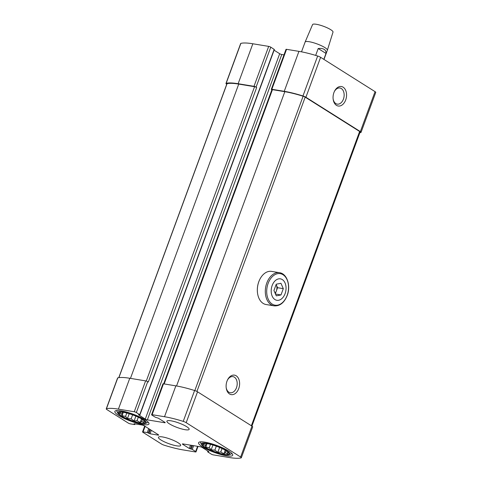 <?xml version="1.0" encoding="UTF-8"?>
<svg xmlns="http://www.w3.org/2000/svg" width="482" height="482" viewBox="0 0 482 482"><rect width="100%" height="100%" fill="white"/><g stroke="black" fill="none" stroke-linecap="round" stroke-linejoin="round"><path stroke-width="0.72" d="M140.395 422.997A14.225 2.874 -159.8 0 0 144.751 421.28A14.225 2.874 -159.8 0 0 132.924 414.96A14.225 2.874 -159.8 0 0 119.819 412.11A14.225 2.874 -159.8 0 0 123.687 417.177A14.225 2.874 -159.8 0 0 140.395 422.997M144.395 420.919L144.751 421.364L143.799 420.919L144.076 422.642L141.678 421.455L140.178 422.509L137.045 420.69L134.098 421.003L131.146 418.834L127.465 418.521L125.555 416.394L122.054 415.731L121.777 414.008L119.319 413.381L120.819 412.327L120.187 412.074M224.106 454.315A14.225 2.874 -159.8 0 0 228.468 452.598A14.225 2.874 -159.8 0 0 216.635 446.278A14.225 2.874 -159.8 0 0 203.531 443.422A14.225 2.874 -159.8 0 0 207.405 448.489A14.225 2.874 -159.8 0 0 224.106 454.315M228.107 452.237L228.462 452.682L227.516 452.237L227.793 453.96L225.395 452.767L223.895 453.827L220.762 452.008L217.81 452.315L214.858 450.152L211.176 449.833L209.272 447.706L205.766 447.049L205.489 445.326L203.03 444.699L204.537 443.639L203.898 443.386M226.733 84.248L226.679 84.211A3.356 0.681 20.2 0 1 225.974 83.452L240.675 43.507A3.356 0.681 20.2 0 1 240.867 43.374A41.886 8.465 20.2 0 1 252.839 43.772L268.685 46.38A1.579 0.319 20.2 0 1 270.776 47.164L274.354 49.495L139.925 414.857L138.521 414.761L145.269 419.087A1.579 0.319 20.2 0 0 147.359 419.87L164.645 422.72A1.579 0.319 20.2 0 0 165.187 422.672A1.579 0.319 20.2 0 0 164.856 422.316L158.277 418.165L155.318 417.237L151.908 415.092A1.579 0.319 20.2 0 1 151.577 414.737A1.579 0.319 20.2 0 1 152.119 414.689L164.513 416.725A41.886 8.465 20.2 0 1 183.232 421.382A3.356 0.681 20.2 0 1 186.179 422.678L240.626 457.008A3.356 0.681 20.2 0 1 241.325 457.767A3.356 0.681 20.2 0 1 241.133 457.9A41.886 8.465 20.2 0 1 229.161 457.502L213.315 454.888A1.579 0.319 20.2 0 1 211.224 454.104L207.814 451.959L208.887 451.694L202.307 447.543A1.579 0.319 20.2 0 0 200.217 446.76L182.925 443.916A1.579 0.319 20.2 0 0 182.383 443.964A1.579 0.319 20.2 0 0 182.714 444.32L189.299 448.471L192.252 449.393L195.662 451.544A1.579 0.319 20.2 0 1 195.993 451.899A1.579 0.319 20.2 0 1 195.451 451.947L183.064 449.905A41.886 8.465 20.2 0 1 164.338 445.248A3.356 0.681 20.2 0 1 161.392 443.958L142.871 432.276A1.579 0.319 20.2 0 1 142.539 431.92A1.579 0.319 20.2 0 1 143.082 431.872L147.257 432.565L150.059 433.788L158.126 435.119A1.579 0.319 20.2 0 0 158.668 435.071A1.579 0.319 20.2 0 0 158.337 434.716L144.232 425.817A1.579 0.319 20.2 0 0 142.136 425.04L134.068 423.708L134.562 424.558L130.387 423.865A1.579 0.319 20.2 0 1 128.29 423.088L106.95 409.622A3.356 0.681 20.2 0 1 106.245 408.869A3.356 0.681 20.2 0 1 106.438 408.736A41.886 8.465 20.2 0 1 118.409 409.134L134.261 411.742A1.579 0.319 20.2 0 1 136.352 412.526L139.925 414.857M274.095 50.194L279.693 53.725L145.269 419.087M283.982 54.87L281.783 54.508A1.579 0.319 20.2 0 1 279.693 53.725M271.848 89.815L271.637 89.676A1.579 0.319 20.2 0 1 271.306 89.321L286.007 49.375A1.579 0.319 20.2 0 1 286.549 49.327L298.936 51.363A41.886 8.465 20.2 0 1 317.662 56.02A3.356 0.681 20.2 0 1 320.608 57.316L375.05 91.646A3.356 0.681 20.2 0 1 375.755 92.405L361.054 132.357A3.356 0.681 20.2 0 1 360.861 132.49A41.886 8.465 20.2 0 1 359.885 132.683M106.245 408.869L117.602 377.996A3.356 0.681 20.2 0 1 117.795 377.864A41.886 8.465 20.2 0 1 129.772 378.262L145.618 380.876A1.579 0.319 20.2 0 1 147.709 381.66L148.299 382.027L256.665 87.483L256.081 87.115A1.579 0.319 20.2 0 0 253.984 86.332L238.138 83.723A41.886 8.465 20.2 0 0 226.166 83.32A3.356 0.681 20.2 0 0 225.974 83.452M151.577 414.737L162.934 383.865A1.579 0.319 20.2 0 1 163.482 383.817L175.87 385.859A41.886 8.465 20.2 0 1 194.595 390.516A3.356 0.681 20.2 0 1 197.542 391.806L251.984 426.142A3.356 0.681 20.2 0 1 252.689 426.895L241.325 457.767M271.306 89.321A1.579 0.319 20.2 0 1 271.848 89.272L284.241 91.315A41.886 8.465 20.2 0 1 302.961 95.972A3.356 0.681 20.2 0 1 305.907 97.262L360.355 131.598A3.356 0.681 20.2 0 1 361.054 132.357M345.69 99.979A9.881 6.658 99.4 0 0 343.576 87.489A9.881 6.658 99.4 0 0 334.484 91.279A9.881 6.658 99.4 0 0 333.164 99.292A9.881 6.658 99.4 0 0 338.689 106.07A9.881 6.658 99.4 0 0 345.69 99.979M204.832 442.157A18.177 3.675 20.2 0 1 223.546 448.284A18.177 3.675 20.2 0 1 232.704 455.249A18.177 3.675 20.2 0 1 226.456 455.797A18.177 3.675 20.2 0 1 207.742 449.664A18.177 3.675 20.2 0 1 198.584 442.699A18.177 3.675 20.2 0 1 204.832 442.157M121.115 410.839A18.177 3.675 20.2 0 1 139.834 416.972A18.177 3.675 20.2 0 1 148.986 423.937A18.177 3.675 20.2 0 1 142.744 424.479A18.177 3.675 20.2 0 1 124.025 418.346A18.177 3.675 20.2 0 1 114.873 411.381A18.177 3.675 20.2 0 1 121.115 410.839M176.599 445.832A11.857 2.398 -159.8 0 0 180.672 445.476A11.857 2.398 -159.8 0 0 170.369 439.132A11.857 2.398 -159.8 0 0 158.421 437.288A11.857 2.398 -159.8 0 0 164.392 441.831A11.857 2.398 -159.8 0 0 176.599 445.832M185.082 429.703A11.857 2.398 -159.8 0 0 189.155 429.348A11.857 2.398 -159.8 0 0 178.858 423.003A11.857 2.398 -159.8 0 0 166.905 421.16A11.857 2.398 -159.8 0 0 172.875 425.702A11.857 2.398 -159.8 0 0 185.082 429.703M118.777 377.665L226.902 83.796A2.374 0.482 20.2 0 1 227.04 83.705A40.898 8.266 20.2 0 1 238.729 84.091L254.574 86.706A1.579 0.319 20.2 0 1 256.665 87.483M163.669 383.847L271.896 89.694A1.579 0.319 20.2 0 1 272.438 89.646L284.826 91.688A40.898 8.266 20.2 0 1 303.112 96.231A2.374 0.482 20.2 0 1 305.19 97.147L359.632 131.478A2.374 0.482 20.2 0 1 360.126 132.014L251.923 426.106M238.735 388.588A9.881 6.658 99.4 0 0 236.62 376.099A9.881 6.658 99.4 0 0 227.534 379.894A9.881 6.658 99.4 0 0 226.215 387.902A9.881 6.658 99.4 0 0 231.74 394.686A9.881 6.658 99.4 0 0 238.735 388.588M333.122 98.906A8.17 5.501 99.4 0 0 337.237 104.124A8.17 5.501 99.4 0 0 343.425 99.129A8.17 5.501 99.4 0 0 339.894 88.007A8.17 5.501 99.4 0 0 334.321 91.628M226.166 387.516A8.17 5.501 99.4 0 0 230.288 392.74A8.17 5.501 99.4 0 0 236.469 387.745A8.17 5.501 99.4 0 0 232.939 376.617A8.17 5.501 99.4 0 0 227.365 380.244M145.678 423.395A15.213 3.073 -159.8 0 0 132.99 414.773A15.213 3.073 -159.8 0 0 117.741 413.116A15.213 3.073 -159.8 0 0 126.67 418.852A15.213 3.073 -159.8 0 0 140.979 423.365A15.213 3.073 -159.8 0 0 145.678 423.395L147.643 422.539A16.792 3.392 -159.8 0 0 148.167 422.13M116.668 410.537A16.792 3.392 -159.8 0 0 116.801 411.188L117.741 413.116M229.396 454.713A15.213 3.073 -159.8 0 0 216.707 446.091A15.213 3.073 -159.8 0 0 201.452 444.428A15.213 3.073 -159.8 0 0 210.381 450.17A15.213 3.073 -159.8 0 0 224.696 454.683A15.213 3.073 -159.8 0 0 229.396 454.713L231.36 453.851A16.792 3.392 -159.8 0 0 231.878 453.442M200.385 441.855A16.792 3.392 -159.8 0 0 200.512 442.506L201.452 444.428M210.507 444.35L209.272 447.706M207.031 443.615L205.766 447.049M206.163 443.494L205.489 445.326M227.661 451.845L227.516 452.237M226.13 450.76L225.395 452.767M225.227 450.206L223.895 453.827M222.039 448.537L220.762 452.008M219.605 447.447L217.81 452.315M216.328 446.163L214.858 450.152M212.942 445.037L211.176 449.833M126.79 413.032L125.555 416.394M123.314 412.297L122.054 415.731M122.452 412.176L121.777 414.008M143.943 420.527L143.799 420.919M142.419 419.442L141.678 421.455M141.509 418.888L140.178 422.509M138.322 417.219L137.045 420.69M135.888 416.129L134.098 421.003M132.616 414.845L131.146 418.834M129.23 413.719L127.465 418.521M318.198 48.525L325.995 53.442C326.2 51.658 325.603 50.309 324.205 49.405C322.771 48.525 320.771 48.23 318.198 48.525L315.668 55.406M305.118 42.048L312.571 24.588A10.887 2.199 -159.8 0 1 319.753 25.07A10.887 2.199 -159.8 0 1 330.718 29.673A10.887 2.199 -159.8 0 1 333.008 32.107L327.362 50.236A11.857 2.398 -159.8 0 0 327.362 50.236A11.857 2.398 -159.8 0 0 324.874 47.585A11.857 2.398 -159.8 0 0 312.932 42.573A11.857 2.398 -159.8 0 0 305.118 42.048A11.857 2.398 -159.8 0 0 305.106 42.073L301.515 51.827M325.995 53.442L323.826 59.34M285.085 293.652A10.869 7.32 -80.6 0 1 272.21 296.189A10.869 7.32 -80.6 0 1 278.572 278.885A10.869 7.32 -80.6 0 1 285.085 293.652M280.934 283.283L283.308 288.652L280.994 294.942L276.307 295.864L273.939 290.495L276.252 284.205L280.934 283.283M274.065 305.847L266.094 304.534A16.792 11.315 -80.6 0 1 257.527 293.092A16.792 11.315 -80.6 0 1 259.768 279.476A16.792 11.315 -80.6 0 1 271.553 271.39L279.524 272.704A16.792 11.315 -80.6 0 0 265.63 287.435A16.792 11.315 -80.6 0 0 274.065 305.847C279.801 306.275 284.175 302.841 287.194 295.538C290.995 285.934 287.152 273.662 279.524 272.704M257.515 293.008A16.4 11.05 -80.6 0 1 257.502 292.923A16.4 11.05 -80.6 0 1 259.696 279.626A16.4 11.05 -80.6 0 1 259.732 279.554M276.138 284.519L277.542 287.706L283.308 288.652M277.542 287.706L275.343 293.683M275.499 294.038L280.994 294.942M276.126 284.555A5.929 3.995 -80.6 0 1 276.361 285.019A5.929 3.995 -80.6 0 1 276.385 290.851A5.929 3.995 -80.6 0 1 275.083 293.092M117.795 377.864L106.438 408.736M129.772 378.262L118.409 409.134M145.618 380.876L134.261 411.742M147.709 381.66L136.352 412.526M163.482 383.817L152.119 414.689M175.87 385.859L164.513 416.725M194.595 390.516L183.232 421.382M197.542 391.806L186.179 422.678M251.984 426.142L240.626 457.008M197.584 446.326L195.662 451.544M145.106 426.371L143.082 431.872M240.867 43.374L226.166 83.32M252.839 43.772L238.138 83.723M268.685 46.38L253.984 86.332M270.776 47.164L256.081 87.115M274.186 49.315L139.762 414.677M281.783 54.508L147.359 419.87M164.808 422.286L164.645 422.72M286.549 49.327L271.848 89.272M298.936 51.363L284.241 91.315M317.662 56.02L302.961 95.972M320.608 57.316L305.907 97.262M375.05 91.646L360.355 131.598M208.122 451.212L207.917 451.755M182.865 443.904L182.714 444.32M190.511 445.163L189.299 448.471M191.637 445.35L190.342 448.863M192.499 445.495L191.209 449.001M193.625 445.675L192.252 449.393M148.703 428.637L147.257 432.565M149.667 429.251L148.305 432.95M150.372 429.691L149.01 433.396M151.342 430.306L150.059 433.788M158.283 434.686L158.126 435.119M134.858 423.841L134.671 424.353M254.574 86.706L146.281 381.039M238.729 84.091L130.453 378.376M227.04 83.705L118.885 377.653M359.632 131.478L251.363 425.751M305.19 97.147L196.909 391.45M303.112 96.231L194.812 390.583M284.826 91.688L176.551 385.974M272.438 89.646L164.163 383.931M287.121 295.406A15.978 10.761 -80.6 0 1 268.185 299.129A15.978 10.761 -80.6 0 1 277.542 273.698A15.978 10.761 -80.6 0 1 287.121 295.406M198.018 446.398L195.993 451.899M144.678 426.1L142.539 431.92M207.905 451.074L207.646 451.779M135.074 423.871L134.833 424.534M327.356 50.255L323.976 59.437"/></g></svg>
